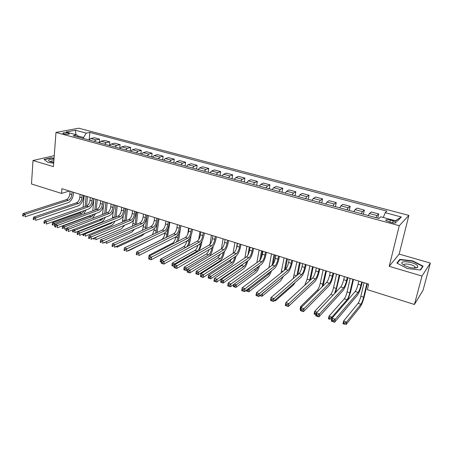 <?xml version="1.0" encoding="UTF-8"?>
<svg xmlns="http://www.w3.org/2000/svg" width="453" height="453" viewBox="0 0 453 453"><rect width="100%" height="100%" fill="white"/><g stroke="black" fill="none" stroke-linecap="round" stroke-linejoin="round"><path stroke-width="0.68" d="M64.037 133.895C67.304 134.496 69.049 134.416 69.264 133.652L68.069 133.12C64.819 132.519 63.08 132.599 62.859 133.363L64.037 133.895M408.878 215.407L78.748 128.199L55.974 132.44L399.28 225.69L408.878 215.407L399.155 254.076L389.206 266.319L421.992 276.053L430.35 263.068L399.155 254.076M430.35 263.068L423.085 290.152L414.438 304.473L421.992 276.053M414.438 304.473L367.349 289.66L368.668 284.15L61.897 188.691L61.523 193.42L69.371 191.019M393.125 220.838L390.424 220.107C387.015 219.377 385.475 219.512 385.797 220.52L391.381 222.593C394.806 223.329 396.352 223.193 396.024 222.18L393.125 220.838L392.626 222.876M383.3 217.48L385.197 212.7L386.879 211.143L89.83 132.406L89.179 139.677M385.197 212.7L401.341 216.998L397.247 221.234L380.769 216.794L378.974 218.459L73.205 135.713L76.959 134.971L66.036 132.027L75.475 130.243L86.268 133.114L89.83 132.406M54.258 155.634L32.99 160.526L31.489 183.969L61.523 193.42M32.99 160.526L53.448 166.602L55.974 132.44M389.206 266.319L399.28 225.69M83.454 138.488L83.545 137.48L77.503 135.849M375.865 217.616L377.004 215.549L378.748 213.975L377.768 218.131M88.975 139.983L90.747 138.488L94.286 137.735L99.541 139.145L99.201 142.712M99.179 142.746L100.94 141.228L104.428 140.453L109.756 141.885L109.394 145.509M109.535 145.549L111.279 144.014L114.711 143.21L120.119 144.66L119.739 148.307M120.045 148.391L121.766 146.834L125.153 146.008L130.64 147.48L130.232 151.149M130.707 151.279L132.412 149.7L135.741 148.844L141.308 150.339L140.883 154.031M141.534 154.207L143.216 152.61L146.489 151.727L152.14 153.239L151.687 156.953M152.519 157.18L154.184 155.56L157.395 154.649L163.131 156.189L162.655 159.92M163.669 160.198L165.311 158.561L168.465 157.616L174.286 159.179L173.788 162.933M174.994 163.261L176.613 161.602L179.699 160.628L185.611 162.214L185.09 165.991M186.489 166.37L188.086 164.688L191.109 163.686L197.112 165.294L196.568 169.099M198.165 169.53L199.739 167.825L202.695 166.789L208.788 168.425L208.216 172.253M210.022 172.74L211.574 171.013L214.456 169.943L220.645 171.602L220.045 175.453M222.066 175.996L223.589 174.246L226.398 173.142L232.683 174.83L232.061 178.703M234.303 179.309L235.798 177.536L238.533 176.393L244.92 178.108L244.263 182.004M246.738 182.672L248.204 180.872L250.86 179.699L257.344 181.438L256.664 185.362M259.365 186.092L260.803 184.263L263.38 183.052L269.971 184.818L269.258 188.771M272.202 189.564L273.612 187.712L276.104 186.466L282.797 188.255L282.055 192.231M285.254 193.097L286.63 191.217L289.031 189.926L295.837 191.755L295.062 195.753M298.516 196.687L299.858 194.779L302.174 193.448L309.088 195.305L308.283 199.331M311.998 200.334L313.312 198.403L315.526 197.027L322.559 198.912L321.721 202.967M325.713 204.048L326.987 202.083L329.105 200.668L336.256 202.587L335.384 206.664M339.654 207.819L340.894 205.826L342.91 204.371L350.18 206.319L349.274 210.424M353.838 211.659L355.039 209.631L356.953 208.131L364.348 210.113L363.402 214.246M368.266 215.56L369.427 213.505L371.228 211.959L378.748 213.975M361.307 213.68L362.491 211.636L364.348 210.113M346.998 209.807L348.221 207.797L350.18 206.319M332.932 206.002L334.189 204.02L336.256 202.587M319.099 202.259L320.396 200.305L322.559 198.912M305.498 198.578L306.828 196.653L309.088 195.305M292.123 194.954L293.482 193.063L295.837 191.755M278.963 191.393L280.356 189.53L282.797 188.255M266.019 187.893L267.44 186.053L269.971 184.818M253.278 184.445L254.733 182.633L257.344 181.438M240.741 181.053L242.225 179.263L244.92 178.108M228.408 177.712L229.914 175.951L232.683 174.83M216.262 174.428L217.797 172.689L220.645 171.602M204.309 171.194L205.872 169.479L208.788 168.425M192.536 168.006L194.122 166.313L197.112 165.294M180.951 164.875L182.559 163.199L185.611 162.214M169.535 161.783L171.166 160.136L174.286 159.179M158.295 158.743L159.949 157.117L163.131 156.189M147.225 155.747L148.895 154.139L152.14 153.239M136.319 152.797L138.012 151.211L141.308 150.339M125.572 149.886L127.282 148.324L130.64 147.48M114.983 147.021L116.715 145.475L120.119 144.66M104.547 144.196L106.296 142.672L109.756 141.885M94.264 141.415L96.03 139.909L99.541 139.145M86.268 133.114L83.545 137.48M78.261 137.083L76.959 134.971M395.35 220.724L401.341 216.998M75.475 130.243L75.861 134.671M412.717 260.888L399.784 259.365L396.851 263.074L407.196 268.476L420.531 270.033L423.113 266.154L412.717 260.888L412.626 261.245M54.066 158.199L50.951 157.814L44.026 159.422L47.933 162.44L53.703 163.154M416.273 267.944L415.843 267.723M415.135 267.361L414.738 267.157M399.523 260.407L399.784 259.365M50.929 158.12L50.951 157.814M358.816 281.087L358.08 284.229C357.213 287.627 356.251 290.05 355.197 291.511L332.072 318.227L335.243 319.303L334.574 322.264L357.468 295.158C359.036 292.949 360.469 289.308 361.771 284.229L362.258 282.157M361.726 281.993L360.984 285.141C360.112 288.538 359.155 290.973 358.108 292.44L335.243 319.303L333.578 320.469L332.309 320.039L332.043 321.222L333.312 321.653L333.578 320.469M333.312 321.653L334.574 322.264L331.409 321.183L332.072 318.227L332.309 320.039M331.409 321.183L332.043 321.222M364.059 282.717L360.837 296.313C360.005 299.541 359.093 301.874 358.096 303.317L343.595 321.081L346.539 322.077L345.905 324.801L360.271 306.8C361.749 304.62 363.108 301.12 364.354 296.296L367.355 283.742M366.862 283.589L363.612 297.202C362.779 300.435 361.868 302.774 360.882 304.223L346.539 322.077L345.016 323.153L343.833 322.751L343.584 323.844L344.761 324.24L345.016 323.153M344.761 324.24L342.966 323.799L343.595 321.081L343.833 322.751M342.966 323.799L343.584 323.844M344.41 276.602L343.702 279.728C342.864 283.097 341.89 285.498 340.781 286.925L316.387 312.915L319.495 313.969L318.855 316.907L343.029 290.537C344.676 288.38 346.126 284.778 347.389 279.739L347.859 277.678M347.27 277.491L346.556 280.622C345.713 283.997 344.739 286.404 343.64 287.836L319.495 313.969L317.83 315.118L316.585 314.693L316.33 315.871L317.576 316.296L317.83 315.118M317.576 316.296L318.855 316.907L315.752 315.849L316.387 312.915L316.585 314.693M315.752 315.849L316.33 315.871M330.248 272.196L329.569 275.299C328.753 278.652 327.768 281.024 326.607 282.417L300.99 307.7L304.048 308.736L303.436 311.658L328.833 286.002C330.554 283.884 332.026 280.328 333.249 275.316L333.702 273.272M333.063 273.068L332.377 276.183C331.556 279.535 330.571 281.913 329.422 283.312L304.048 308.736L302.377 309.869L301.154 309.456L300.911 310.622L302.134 311.041L302.377 309.869M302.134 311.041L303.436 311.658L300.384 310.616L300.99 307.7L301.154 309.456M300.384 310.616L300.911 310.622M316.324 267.865L315.673 270.951C314.88 274.275 313.884 276.619 312.678 277.989L285.888 302.587L288.884 303.601L288.301 306.5L314.88 281.54C316.67 279.467 318.165 275.945 319.348 270.973L319.784 268.94M319.088 268.725L318.431 271.817C317.638 275.147 316.641 277.496 315.447 278.867L288.884 303.601L287.219 304.716L286.019 304.308L285.786 305.469L286.987 305.883L287.219 304.716M286.987 305.883L288.301 306.5L285.311 305.481L285.888 302.587L286.019 304.308M285.311 305.481L285.786 305.469M347.819 300.039L350.599 291.902L353.487 279.427M352.944 279.258L349.818 292.791C349.008 296.002 348.085 298.312 347.049 299.733L331.919 317.134L331.313 319.841L331.851 319.218M350.186 278.402L347.083 291.919C346.279 295.124 345.356 297.428 344.308 298.844L329.025 316.154L331.919 317.134L330.396 318.193L329.235 317.802L328.991 318.889L330.152 319.28L330.396 318.193M330.152 319.28L328.425 318.861L329.025 316.154L329.235 317.802M328.425 318.861L328.991 318.889M335.662 292.383L339.841 275.181M339.252 274.999L336.245 288.448L334.478 293.64M336.539 274.156L333.555 287.587C332.774 290.775 331.834 293.057 330.747 294.439L314.71 311.313L317.123 312.128M315.798 314.405L316.03 313.323L314.892 312.938L314.659 314.014L316.035 314.518M316.013 314.642L314.133 314.003L314.71 311.313L314.892 312.938M314.133 314.003L314.659 314.014M316.03 313.323L316.341 313.108M323.091 285.888L326.42 271.007M325.781 270.803L322.151 286.817M323.114 269.977L320.243 283.335C319.484 286.494 318.538 288.754 317.4 290.113L300.645 306.556L301.766 306.936M300.888 308.193L300.667 309.263M300.633 309.416L300.09 309.229L300.645 306.556L300.792 308.159M300.09 309.229L300.571 309.229M302.638 263.601L302.009 266.67C301.245 269.971 300.231 272.293 298.98 273.629L271.058 297.564L274.003 298.561L273.448 301.443L301.16 277.151C303.023 275.124 304.529 271.641 305.684 266.704L306.098 264.682M305.356 264.45L304.727 267.519C303.952 270.826 302.944 273.153 301.698 274.495L274.003 298.561L272.338 299.66L271.154 299.263L270.939 300.413L272.111 300.815L272.338 299.66M272.111 300.815L273.448 301.443L270.509 300.441L271.058 297.564L271.154 299.263M270.509 300.441L270.939 300.413M310.452 280.033L313.216 266.896M312.53 266.681L309.541 280.866M309.903 265.866L307.145 279.144L304.79 285.226M402.281 263.94L404.591 265.622C410.299 268.046 414.671 268.635 417.7 267.378L417.598 265.735C414.58 261.857 398.787 259.994 402.281 263.94M414.931 266.891L414.62 268.08L414.84 266.777C412.853 264.156 402.168 262.825 404.297 265.464M397.253 263.284L400.044 259.745L412.575 261.222L422.649 266.33L420.197 269.994M422.417 267.202L422.649 266.33M53.992 159.246C48.884 159.258 47.418 160 49.592 161.472L53.748 162.514M53.867 160.872C51.574 160.86 50.425 161.166 50.425 161.795M47.967 162.446L44.349 159.654L51.059 158.086L54.049 158.459M289.173 259.416L288.572 262.463C287.831 265.741 286.806 268.04 285.509 269.348L256.506 292.632L259.393 293.612L258.867 296.477L287.666 272.836C289.597 270.854 291.12 267.412 292.242 262.502L292.638 260.492M291.851 260.249L291.245 263.301C290.492 266.585 289.473 268.884 288.187 270.198L259.393 293.612L257.729 294.699L256.568 294.308L256.358 295.452L257.519 295.843L257.729 294.699M257.519 295.843L258.867 296.477L255.985 295.492L256.506 292.632L256.568 294.308M255.985 295.492L256.358 295.452M275.934 255.294L275.362 258.323C274.637 261.585 273.606 263.856 272.264 265.135L242.213 287.791L245.05 288.754L244.546 291.596L274.399 268.589C276.392 266.653 277.932 263.244 279.02 258.374L279.405 256.375M278.567 256.115L277.983 259.144C277.259 262.412 276.228 264.682 274.897 265.973L245.05 288.754L243.386 289.824L242.247 289.439L242.049 290.577L243.182 290.968L243.386 289.824M243.182 290.968L244.546 291.596L241.715 290.633L242.213 287.791L242.247 289.439M241.715 290.633L242.049 290.577M262.91 251.239L262.361 254.252C261.658 257.491 260.617 259.733 259.235 260.99L228.182 283.04L230.968 283.986L230.486 286.811L261.347 264.416C263.403 262.519 264.96 259.15 266.013 254.309L266.381 252.321M265.498 252.049L264.943 255.062C264.235 258.301 263.199 260.554 261.823 261.811L230.968 283.986L229.303 285.039L228.187 284.66L227.995 285.792L229.11 286.171L229.303 285.039M229.11 286.171L230.486 286.811L227.706 285.86L228.182 283.04L228.187 284.66M227.706 285.86L227.995 285.792M250.096 247.253L249.569 250.249C248.89 253.465 247.836 255.685 246.415 256.913L214.399 278.369L217.134 279.297L216.681 282.106L248.504 260.311C250.622 258.453 252.196 255.118 253.216 250.311L253.567 248.335M252.644 248.046L252.111 251.041C251.426 254.263 250.379 256.489 248.963 257.723L217.134 279.297L215.469 280.339L214.371 279.971L214.195 281.092L215.288 281.466L215.469 280.339M215.288 281.466L216.681 282.106L213.946 281.177L214.399 278.369L214.371 279.971M237.491 243.329L236.987 246.307C236.324 249.501 235.266 251.698 233.805 252.899L200.855 273.788L203.544 274.694L203.114 277.485L235.871 256.268C238.046 254.45 239.631 251.155 240.628 246.375L240.962 244.41M239.994 244.11L239.484 247.089C238.822 250.288 237.763 252.491 236.307 253.697L201.879 275.724L200.804 275.362L200.634 276.477L201.71 276.845L201.879 275.724M201.71 276.845L203.114 277.485L200.43 276.568L200.855 273.788L200.804 275.362M297.842 274.609L300.22 262.853M299.49 262.627L296.908 275.413M296.908 261.823L293.17 278.612M275.673 299.495L275.413 300.843L293.414 284.994L295.26 282.321M274.58 300.452L275.413 300.843L274.49 300.532M285.356 269.473L287.429 258.873M286.653 258.629L284.388 270.248M284.11 257.842L281.075 272.91M281.76 277.683L262.508 293.669L262.021 296.296L280.679 280.837L283.459 276.29M262.355 293.612L261.421 294.382M260.084 295.475L260.792 295.718L260.968 294.75M260.792 295.718L262.021 296.296L259.948 295.588M273.091 264.212L274.841 254.954M274.02 254.699L272.021 265.316M271.517 253.923L268.935 267.644M270.294 271.755L268.601 274.275L249.326 289.212L248.856 291.817L268.142 276.749C269.348 275.713 270.481 273.725 271.54 270.792M248.159 288.816L249.326 289.212L247.797 290.192L246.806 289.858M246.738 289.909L246.568 290.883L247.61 291.239L247.797 290.192M247.61 291.239L248.856 291.817L246.251 290.934L246.381 290.186M246.251 290.934L246.568 290.883M261.16 258.136L262.446 251.098M261.585 250.832L259.852 260.39M259.122 250.062L256.845 262.683M258.499 266.483L256.239 270.26L236.353 284.824L235.905 287.417L255.798 272.723C257.259 271.483 258.538 269.133 259.637 265.656M234.218 284.105L236.353 284.824L234.83 285.798L233.799 285.447L233.623 286.489L234.648 286.834L234.83 285.798M234.648 286.834L235.905 287.417L233.346 286.551L233.697 284.484M233.788 284.416L233.799 285.447M249.343 247.021L247.95 254.971M246.919 246.268L244.886 257.938M246.704 261.545C245.973 263.901 245.096 265.486 244.071 266.307L223.595 280.515L223.17 283.091L243.646 268.759C245.345 267.338 246.732 264.682 247.808 260.786M242.802 264.212L241.659 265.526L221.07 279.66L223.595 280.515L222.072 281.472L221.064 281.132L220.894 282.162L221.902 282.508L222.072 281.472M221.902 282.508L223.17 283.091L220.651 282.236L221.07 279.66L221.064 281.132M225.084 239.473L224.603 242.429C223.958 245.6 222.887 247.774 221.392 248.952L187.553 269.28L190.192 270.175L189.784 272.944L223.442 252.293C225.673 250.515 227.27 247.247 228.233 242.502L228.555 240.554M227.548 240.237L227.061 243.199C226.415 246.375 225.351 248.555 223.861 249.739L188.533 271.188L187.474 270.832L187.31 271.942L188.369 272.298L188.533 271.188M188.369 272.298L189.784 272.944L187.146 272.049L187.553 269.28L187.474 270.832M237.293 243.272L236.375 248.703M234.903 242.525L233.085 253.357M234.977 256.851C234.28 259.575 233.318 261.432 232.089 262.423L211.047 276.268L210.639 278.833L231.676 264.852C233.601 263.267 235.073 260.356 236.081 256.121M231.608 259.031L229.711 261.647L208.561 275.43L211.047 276.268L209.524 277.219L208.527 276.879L208.369 277.91L209.365 278.244L209.524 277.219M209.365 278.244L210.639 278.833L208.159 277.989L208.561 275.43L208.527 276.879M212.87 235.673L212.412 238.612C211.789 241.766 210.713 243.918 209.178 245.067L174.479 264.852L177.078 265.73L176.687 268.482L211.211 248.38C213.493 246.636 215.101 243.408 216.041 238.691L216.347 236.755M215.3 236.426L214.835 239.371C214.207 242.525 213.131 244.682 211.608 245.843L175.413 266.732L174.377 266.381L174.224 267.485L175.26 267.836L175.413 266.732M175.26 267.836L176.687 268.482L174.099 267.598L174.479 264.852L174.377 266.381M220.305 254.218L217.944 257.831L196.257 271.268L198.703 272.094L198.312 274.643L219.892 261.007C222.032 259.263 223.561 256.143 224.473 251.647L224.518 251.341M223.069 238.844L221.438 248.924M223.34 252.355C222.729 255.362 221.71 257.44 220.283 258.589L197.18 273.034L196.2 272.7L196.047 273.72L197.027 274.054L197.18 273.034M197.027 274.054L198.312 274.643L195.872 273.816L196.257 271.268L196.2 272.7M200.855 231.93L200.413 234.852C199.813 237.984 198.725 240.118 197.157 241.245L161.63 260.498L164.184 261.364L163.816 264.099L199.167 244.529C201.506 242.819 203.125 239.626 204.031 234.937L204.326 233.012M203.244 232.678L202.802 235.6C202.191 238.737 201.109 240.871 199.547 242.004L162.525 262.355L161.5 262.01L161.359 263.102L162.378 263.448L162.525 262.355M162.378 263.448L163.816 264.099L161.268 263.233L161.63 260.498L161.5 262.01M209.558 256.064C211.2 253.929 212.31 251.228 212.899 247.955L213.148 246.375M211.857 247.904L211.744 248.629C211.149 251.619 210.124 253.686 208.663 254.818L186.551 267.989L186.183 270.52L187.485 269.739M211.409 235.22L209.988 244.371M209.037 249.648C208.323 251.862 207.429 253.335 206.358 254.071L184.144 267.174L186.551 267.989L185.034 268.912L184.071 268.589L183.924 269.603L184.886 269.931L185.034 268.912M184.886 269.931L186.183 270.52L183.782 269.705L184.144 267.174L184.071 268.589M189.02 228.25L188.607 231.155C188.018 234.269 186.925 236.375 185.322 237.48L149.003 256.222L151.512 257.072L151.166 259.79L187.316 240.741C189.699 239.065 191.336 235.9 192.214 231.245L192.491 229.331M191.37 228.98L190.951 231.891C190.362 235.005 189.269 237.117 187.678 238.227L149.852 258.051L148.85 257.706L148.714 258.799L149.716 259.139L149.852 258.051M149.716 259.139L151.166 259.79L148.663 258.935L149.003 256.222L148.85 257.706M199.292 250.707L201.5 244.314L201.97 241.2M200.566 243.312L200.317 244.971C199.739 247.944 198.703 249.988 197.214 251.104L174.598 263.946L174.258 266.46M199.932 231.647L198.754 239.518M197.853 245.26C197.168 247.802 196.2 249.501 194.943 250.367L172.225 263.148L174.598 263.946L173.074 264.863L172.129 264.541L171.987 265.549L172.938 265.871L173.074 264.863M172.938 265.871L174.246 266.466L171.88 265.662L172.225 263.148L172.129 264.541M177.372 224.626L176.976 227.514C176.404 230.605 175.305 232.695 173.675 233.776L136.585 252.015L139.054 252.853L138.726 255.554L175.645 237.01C178.08 235.367 179.722 232.236 180.577 227.61L180.843 225.707M179.688 225.345L179.286 228.238C178.714 231.33 177.616 233.425 175.991 234.512L137.401 253.816L136.41 253.482L136.285 254.563L137.27 254.897L137.401 253.816M137.27 254.897L136.285 254.563M136.585 252.015L136.41 253.482M188.725 245.815L190.266 240.73L190.996 235.679M189.456 238.612L189.054 241.37C188.629 243.81 187.774 245.69 186.494 247.021M188.624 228.125L187.746 234.224M186.766 241.03C186.155 243.827 185.13 245.724 183.697 246.715L160.498 259.178L162.695 259.926M161.177 261.874L161.313 260.871L160.379 260.554L160.243 261.557L161.432 261.993M161.421 262.106L160.169 261.681L160.498 259.178L160.379 260.554M161.313 260.871L161.602 260.696M165.9 221.058L165.526 223.924C164.971 226.998 163.861 229.065 162.202 230.124L124.377 247.882L126.806 248.703L126.5 251.387L164.156 233.335C166.636 231.726 168.29 228.623 169.116 224.031L169.371 222.134M168.182 221.766L167.803 224.637C167.242 227.717 166.138 229.784 164.479 230.854L125.153 249.66L124.184 249.326L124.06 250.401L125.034 250.73L125.153 249.66M125.034 250.73L124.06 250.401M124.377 247.882L124.184 249.326M178.131 241.194L179.195 237.196L180.368 228.805M178.522 233.788L177.961 237.825L176.494 242.038M175.792 236.93L175.764 237.117C175.226 240.056 174.173 242.055 172.616 243.119L148.946 255.277L150.09 255.662M148.946 256.681L148.822 257.678M148.799 257.819L148.811 256.636M154.603 217.542L154.246 220.396C153.709 223.448 152.599 225.492 150.906 226.534L112.372 243.816L114.762 244.626L114.473 247.293L152.842 229.716C155.362 228.142 157.027 225.067 157.831 220.503L158.074 218.618M156.851 218.238L156.489 221.098C155.951 224.156 154.835 226.206 153.148 227.247L113.108 245.566L112.157 245.243L112.044 246.307L112.995 246.636L113.108 245.566M112.995 246.636L112.044 246.307M112.372 243.816L112.157 245.243M143.482 214.076L143.137 216.913C142.621 219.948 141.5 221.976 139.779 222.995L100.566 239.818L102.916 240.611L102.644 243.261L141.698 226.149C144.264 224.609 145.934 221.568 146.715 217.027L146.948 215.158M145.69 214.767L145.345 217.61C144.824 220.645 143.703 222.678 141.987 223.697L101.268 241.545L100.328 241.223L100.221 242.287L101.161 242.604L101.268 241.545M101.161 242.604L100.221 242.287M100.566 239.818L100.328 241.223M132.519 210.668L132.197 213.488C131.693 216.506 130.566 218.51 128.822 219.507L88.958 235.883L91.263 236.664L91.013 239.303L130.719 222.638C133.329 221.126 135.011 218.12 135.77 213.606L135.985 211.749M134.7 211.347L134.371 214.173C133.867 217.191 132.74 219.201 130.996 220.203L89.62 237.587L88.697 237.27L88.595 238.323L89.518 238.64L89.62 237.587M89.518 238.64L88.595 238.323M88.958 235.883L88.697 237.27M121.727 207.31L121.421 210.113C120.928 213.108 119.802 215.096 118.023 216.075L77.531 232.015L79.802 232.785L79.564 235.401L119.909 219.184C122.553 217.7 124.247 214.716 124.983 210.237L125.187 208.386M123.873 207.978L123.561 210.787C123.069 213.782 121.942 215.775 120.17 216.761L78.159 233.691L77.253 233.386L77.157 234.433L78.069 234.739L78.159 233.691M78.069 234.739L77.157 234.433M77.531 232.015L77.253 233.386M111.087 203.997L110.798 206.789C110.328 209.767 109.19 211.732 107.389 212.695L66.291 228.21L68.522 228.963L68.307 231.568L109.252 215.775C111.942 214.326 113.641 211.37 114.354 206.913L114.547 205.073M113.205 204.66L112.91 207.451C112.435 210.43 111.296 212.4 109.501 213.363L66.885 229.864L65.991 229.558L65.906 230.6L66.801 230.905L66.885 229.864M66.801 230.905L65.906 230.6M66.291 228.21L65.991 229.558M100.606 200.741L100.334 203.51C99.875 206.472 98.731 208.42 96.908 209.36L55.226 224.462L57.423 225.203L57.225 227.791L98.76 212.417C101.483 210.996 103.188 208.069 103.879 203.64L104.06 201.811M102.689 201.387L102.418 204.161C101.953 207.123 100.815 209.076 98.992 210.022L55.793 226.092L54.909 225.792L54.83 226.828L55.713 227.129L55.793 226.092M55.713 227.129L54.83 226.828M55.226 224.462L54.909 225.792M90.277 197.525L90.022 200.283C89.581 203.221 88.431 205.152 86.58 206.075L44.343 220.775L46.506 221.506L46.319 224.076L88.414 209.11C91.172 207.717 92.888 204.818 93.556 200.419L93.731 198.601M92.333 198.165L92.072 200.922C91.625 203.867 90.481 205.804 88.635 206.727L44.875 222.383L44.009 222.089L43.935 223.119L44.802 223.414L44.875 222.383M44.802 223.414L43.935 223.119M44.343 220.775L44.009 222.089M80.102 194.36L79.858 197.1C79.428 200.022 78.278 201.936 76.404 202.836L33.624 217.146L35.753 217.865L35.583 220.418L78.222 205.849C81.013 204.484 82.735 201.613 83.386 197.236L83.545 195.43M82.123 194.988L81.88 197.729C81.449 200.656 80.294 202.576 78.431 203.482L35.753 217.865L34.128 218.731L33.279 218.442L33.211 219.467L34.06 219.756L34.128 218.731M34.06 219.756L33.211 219.467M33.624 217.146L33.279 218.442M70.068 191.234L69.841 193.958C69.422 196.868 68.267 198.759 66.376 199.648L23.08 213.573L25.175 214.28L25.017 216.823L68.177 202.638C71.002 201.296 72.729 198.454 73.358 194.105L73.511 192.304M72.061 191.857L71.834 194.586C71.415 197.491 70.26 199.394 68.369 200.283L25.175 214.28L23.55 215.141L22.712 214.852L22.65 215.871L23.488 216.155L23.55 215.141M23.488 216.155L22.65 215.871M23.08 213.573L22.712 214.852M167.57 236.777L169.818 222.276M167.774 228.765L167.032 234.326L166.104 237.497M164.977 232.802L164.864 233.635C164.337 236.551 163.284 238.533 161.698 239.575L137.695 251.472M157.078 232.531L158.997 218.907M157.231 223.255L155.69 233.182M154.326 228.595L154.122 230.198L152.406 234.722M128.369 250.492L128.329 250.86L154.048 238.182M127.95 250.69L128.329 250.86L127.899 250.713M146.676 228.431L148.335 215.588M147.14 215.22L145.322 229.037M143.839 224.331L142.423 230.339M117.412 245.945L117.287 247.106L142.163 235.651L144.433 233.567M116.064 246.562L117.287 247.106L115.9 246.636M136.37 224.456L137.82 212.321M136.596 211.936L135.028 225.033M133.505 219.999L132.378 226.172M104.281 242.548L105.056 242.808L105.119 242.179M106.608 241.528L106.41 243.414L131.693 232.236L134.598 229.263M105.056 242.808L104.218 242.576M126.166 220.6L127.457 209.093M126.206 208.703L124.818 221.155M123.318 215.571L122.367 222.157M122.265 226.189L95.94 237.355L95.702 239.773L121.376 228.873L124.739 225.147M95.776 237.298L94.434 238.199L93.992 238.052M93.55 238.233L93.488 238.878L94.337 239.167L94.434 238.199M94.337 239.167L93.488 238.878M116.076 216.84L117.242 205.917M115.968 205.52L114.705 217.383M113.295 210.979L112.418 218.284M112.995 221.964L111.444 223.267L85.374 233.782L85.153 236.189L111.2 225.554C112.65 224.898 113.896 223.437 114.932 221.183M84.405 233.459L85.374 233.782L83.867 234.62L83.029 234.337L82.944 235.294L83.782 235.583L83.867 234.62M83.782 235.583L82.944 235.294M83.103 233.98L83.029 234.337M106.115 213.176L107.168 202.78M105.866 202.378L104.722 213.697M103.448 205.911L102.548 214.518M103.448 218.012L101.398 220.005L74.96 230.266L74.756 232.655L101.172 222.281C102.803 221.545 104.139 219.903 105.192 217.344M73.216 229.671L74.96 230.266L73.465 231.092L72.639 230.809L72.554 231.766L73.38 232.049L73.465 231.092M73.38 232.049L72.554 231.766M72.848 229.813L72.639 230.809M96.279 209.586L97.236 199.688M95.911 199.275L94.875 210.096M93.935 198.663L92.774 210.86M93.901 214.218L91.495 216.789L64.705 226.8L64.513 229.173L66.217 228.527M90.628 215.43L89.53 216.155L62.673 226.109L64.705 226.8L63.21 227.616L62.395 227.338L62.321 228.289L63.131 228.567L63.21 227.616M63.131 228.567L62.321 228.289M92.542 218.295L95.532 213.612M62.673 226.109L62.395 227.338M88.635 206.727L86.58 206.075L87.44 196.642M86.093 196.223L85.147 206.574M84.145 195.617L83.092 207.287M84.4 210.537L81.727 213.618L54.598 223.38L54.417 225.747L54.972 225.543M81.546 211.551L79.79 212.989L52.599 222.706L54.598 223.38L53.103 224.19L52.305 223.918L52.231 224.864L53.035 225.135L53.103 224.19M53.035 225.135L52.231 224.864M83.839 214.093L85.974 209.982M52.599 222.706L52.305 223.918M369.427 213.505L377.004 215.549M355.039 209.631L362.491 211.636M340.894 205.826L348.221 207.797M326.987 202.083L334.189 204.02M313.312 198.403L320.396 200.305M299.858 194.779L306.828 196.653M286.63 191.217L293.482 193.063M273.612 187.712L280.356 189.53M260.803 184.263L267.44 186.053M248.204 180.872L254.733 182.633M235.798 177.536L242.225 179.263M223.589 174.246L229.914 175.951M211.574 171.013L217.797 172.689M199.739 167.825L205.872 169.479M188.086 164.688L194.122 166.313M176.613 161.602L182.559 163.199M165.311 158.561L171.166 160.136M154.184 155.56L159.949 157.117M143.216 152.61L148.895 154.139M132.412 149.7L138.012 151.211M121.766 146.834L127.282 148.324M111.279 144.014L116.715 145.475M100.94 141.228L106.296 142.672M90.747 138.488L96.03 139.909M389.914 222.196L390.424 220.107M360.984 285.141L358.08 284.229M358.108 292.44L355.197 291.511M363.612 297.202L360.837 296.313M360.882 304.223L358.096 303.317M346.556 280.622L343.702 279.728M343.64 287.836L340.781 286.925M332.377 276.183L329.569 275.299M329.422 283.312L326.607 282.417M318.431 271.817L315.673 270.951M315.447 278.867L312.678 277.989M349.818 292.791L347.083 291.919M347.049 299.733L344.308 298.844M336.245 288.448L333.555 287.587M333.029 295.18L330.747 294.439M322.893 284.178L320.243 283.335M318.465 290.458L317.4 290.113M304.727 267.519L302.009 266.67M301.698 274.495L298.98 273.629M309.75 279.977L307.145 279.144M291.245 263.301L288.572 262.463M288.187 270.198L285.509 269.348M277.983 259.144L275.362 258.323M274.897 265.973L272.264 265.135M264.943 255.062L262.361 254.252M261.823 261.811L259.235 260.99M252.111 251.041L249.569 250.249M248.963 257.723L246.415 256.913M239.484 247.089L236.987 246.307M236.307 253.697L233.805 252.899M296.517 275.741L294.257 275.022M282.949 271.404L281.568 270.962M269.609 267.134L269.082 266.964M268.601 274.275L267.497 273.912M256.239 270.26L254.207 269.597M244.071 266.307L241.659 265.526M227.061 243.199L224.603 242.429M223.861 249.739L221.392 248.952M232.089 262.423L229.711 261.647M214.835 239.371L212.412 238.612M211.608 245.843L209.178 245.067M220.283 258.589L217.944 257.831M202.802 235.6L200.413 234.852M199.547 242.004L197.157 241.245M211.744 248.629L211.126 248.431M208.663 254.818L206.358 254.071M190.951 231.891L188.607 231.155M187.678 238.227L185.322 237.48M200.317 244.971L199.082 244.58M197.214 251.104L194.943 250.367M179.286 228.238L176.976 227.514M175.991 234.512L173.675 233.776M189.054 241.37L187.231 240.786M185.804 247.4L183.697 246.715M167.803 224.637L165.526 223.924M164.479 230.854L162.202 230.124M177.961 237.825L175.764 237.117M173.709 243.476L172.616 243.119M156.489 221.098L154.246 220.396M153.148 227.247L150.906 226.534M145.345 217.61L143.137 216.913M141.987 223.697L139.779 222.995M134.371 214.173L132.197 213.488M130.996 220.203L128.822 219.507M123.561 210.787L121.421 210.113M120.17 216.761L118.023 216.075M112.91 207.451L110.798 206.789M109.501 213.363L107.389 212.695M102.418 204.161L100.334 203.51M98.992 210.022L96.908 209.36M92.072 200.922L90.022 200.283M81.88 197.729L79.858 197.1M78.431 203.482L76.404 202.836M71.834 194.586L69.841 193.958M68.369 200.283L66.376 199.648M167.032 234.326L164.864 233.635M156.262 230.883L154.122 230.198M145.639 227.485L143.539 226.811M135.175 224.139L133.103 223.471M124.858 220.838L122.814 220.181M114.416 217.497L112.667 216.936M111.444 223.267L110.509 222.961M103.726 214.076L102.667 213.737M101.398 220.005L99.711 219.456M93.188 210.707L92.803 210.583M91.495 216.789L89.53 216.155M81.727 213.618L79.79 212.989M69.235 134.003L69.264 133.652M395.843 222.904L396.024 222.18M414.897 267.899L417.7 267.378"/></g></svg>

